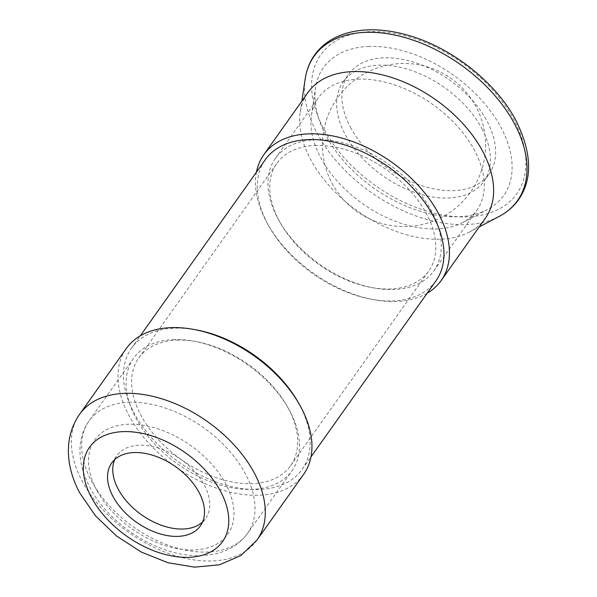 <?xml version="1.0" encoding="UTF-8"?>
<svg xmlns="http://www.w3.org/2000/svg" width="597" height="597" viewBox="0 0 597 597"><rect width="100%" height="100%" fill="white"/><g stroke="black" fill="none" stroke-linecap="round" stroke-linejoin="round"><path stroke-width="0.45" stroke-dasharray="2.98 2.24" d="M485.324 218.308A108.721 67.968 35.4 0 1 469.249 232.136A108.721 67.968 35.4 0 1 441.198 239.151A108.721 67.968 35.4 0 1 341.745 198.353A108.721 67.968 35.4 0 1 300.254 112.206A108.721 67.968 35.4 0 1 308 92.468M427.131 293.261A108.721 67.968 35.4 0 1 397.005 301.433A108.721 67.968 35.4 0 1 374.035 299.731A108.721 67.968 35.4 0 1 267.881 224.397A108.721 67.968 35.4 0 1 256.456 172.145M435.959 280.821A104.639 65.416 35.4 0 1 393.49 300.888A104.639 65.416 35.4 0 1 371.386 299.254A104.639 65.416 35.4 0 1 269.21 226.741A104.639 65.416 35.4 0 1 265.284 159.705M298.216 402.356A104.639 65.416 35.4 0 1 302.142 469.391A104.639 65.416 35.4 0 1 259.673 489.458A104.639 65.416 35.4 0 1 152.78 439.079A104.639 65.416 35.4 0 1 131.467 348.275A104.639 65.416 35.4 0 1 173.936 328.208A104.639 65.416 35.4 0 1 196.04 329.842M303.627 474.346A108.721 67.968 35.4 0 1 259.501 495.189A108.721 67.968 35.4 0 1 148.444 442.847A108.721 67.968 35.4 0 1 126.303 348.506M368.274 46.462A110.497 69.08 35.4 0 1 491.346 112.146A110.497 69.08 35.4 0 1 487.316 209.607A110.497 69.08 35.4 0 1 458.809 216.733A110.497 69.08 35.4 0 1 357.73 175.264A110.497 69.08 35.4 0 1 315.552 87.714A110.497 69.08 35.4 0 1 368.274 46.462M357.812 79.177A97.169 60.745 35.4 0 1 457.063 125.96A97.169 60.745 35.4 0 1 476.861 210.278A97.169 60.745 35.4 0 1 462.488 222.636A97.169 60.745 35.4 0 1 437.422 228.905A97.169 60.745 35.4 0 1 348.536 192.443A97.169 60.745 35.4 0 1 311.447 115.452A97.169 60.745 35.4 0 1 318.373 97.811A97.169 60.745 35.4 0 1 357.812 79.177M314.82 139.758A97.169 60.745 35.4 0 1 414.072 186.54A97.169 60.745 35.4 0 1 433.87 270.859A97.169 60.745 35.4 0 1 394.43 289.485A97.169 60.745 35.4 0 1 373.909 287.97A97.169 60.745 35.4 0 1 279.023 220.636A97.169 60.745 35.4 0 1 275.381 158.384A97.169 60.745 35.4 0 1 314.82 139.758M314.649 145.496A93.095 58.2 35.4 0 1 409.736 190.309A93.095 58.2 35.4 0 1 428.698 271.09A93.095 58.2 35.4 0 1 390.923 288.941A93.095 58.2 35.4 0 1 371.252 287.485A93.095 58.2 35.4 0 1 280.359 222.98A93.095 58.2 35.4 0 1 276.866 163.339A93.095 58.2 35.4 0 1 314.649 145.496M176.503 340.156A93.095 58.2 35.4 0 1 196.174 341.611A93.095 58.2 35.4 0 1 287.067 406.117A93.095 58.2 35.4 0 1 290.56 465.75A93.095 58.2 35.4 0 1 252.777 483.6A93.095 58.2 35.4 0 1 157.69 438.78A93.095 58.2 35.4 0 1 138.728 358.006A93.095 58.2 35.4 0 1 176.503 340.156M172.996 339.611A97.169 60.745 35.4 0 1 193.525 341.126A97.169 60.745 35.4 0 1 288.403 408.46A97.169 60.745 35.4 0 1 292.045 470.705A97.169 60.745 35.4 0 1 252.606 489.339A97.169 60.745 35.4 0 1 153.354 442.556A97.169 60.745 35.4 0 1 133.556 358.237A97.169 60.745 35.4 0 1 172.996 339.611M202.584 521.972A54.357 33.984 -144.6 0 0 205.584 518.577A54.357 33.984 -144.6 0 0 204.331 485.189A54.357 33.984 -144.6 0 0 159.809 448.519A54.357 33.984 -144.6 0 0 116.922 455.653A54.357 33.984 -144.6 0 0 114.699 459.608M481.831 128.542A86.162 53.864 35.4 0 1 483.809 181.466A86.162 53.864 35.4 0 1 415.833 192.771A86.162 53.864 35.4 0 1 345.253 134.653A86.162 53.864 35.4 0 1 343.275 81.737A86.162 53.864 35.4 0 1 411.258 70.424A86.162 53.864 35.4 0 1 481.831 128.542M350.476 127.303A86.162 53.864 -144.6 0 0 421.049 185.421A86.162 53.864 -144.6 0 0 489.025 174.108A86.162 53.864 -144.6 0 0 487.048 121.191A86.162 53.864 -144.6 0 0 416.475 63.073A86.162 53.864 -144.6 0 0 348.499 74.386A86.162 53.864 -144.6 0 0 350.476 127.303M499.032 216.502A124.713 77.968 35.4 0 1 466.861 224.547A124.713 77.968 35.4 0 1 316.925 132.885A124.713 77.968 35.4 0 1 305.179 78.931M467.973 216.808A120.139 75.103 35.4 0 1 323.544 128.512A120.139 75.103 35.4 0 1 369.543 31.686A120.139 75.103 35.4 0 1 513.972 119.982A120.139 75.103 35.4 0 1 467.973 216.808M256.971 540.091A108.721 67.968 35.4 0 1 212.845 560.934A108.721 67.968 35.4 0 1 82.14 481.025A108.721 67.968 35.4 0 1 79.647 414.251M128.504 402.303A97.169 60.745 35.4 0 1 245.322 473.719A97.169 60.745 35.4 0 1 247.554 533.405A97.169 60.745 35.4 0 1 208.114 552.031A97.169 60.745 35.4 0 1 91.296 480.615A97.169 60.745 35.4 0 1 89.065 420.93A97.169 60.745 35.4 0 1 128.504 402.303M96.624 490.01A81.543 50.976 35.4 0 1 127.848 424.295A81.543 50.976 35.4 0 1 225.875 484.219A81.543 50.976 35.4 0 1 194.652 549.941A81.543 50.976 35.4 0 1 96.624 490.01M300.254 112.206L301.903 101.065M371.386 299.254L374.035 299.731M269.21 226.741L267.881 224.397M131.467 348.275L140.295 335.827M462.488 222.636L487.316 209.607M433.87 270.859L476.861 210.278M290.56 465.75L428.698 271.09M196.174 341.611L193.525 341.126M287.067 406.117L288.403 408.46M133.556 358.237L89.065 420.93C85.237 426.333 82.602 432.4 81.147 439.146C78.035 454.145 80.953 470.235 89.886 487.398C107.527 521.771 151.086 551.598 188.846 555.135C215.584 557.434 235.151 550.188 247.554 533.405L292.045 470.705M200.361 525.927L205.584 518.577M483.809 181.466L489.025 174.108M343.275 81.737L348.499 74.386M111.699 463.011L116.922 455.653M138.728 358.006L276.866 163.339M371.252 287.485L373.909 287.97M280.359 222.98L279.023 220.636M275.381 158.384L318.373 97.811M311.447 115.452L315.552 87.714M302.142 469.391L310.97 456.951M469.249 232.136L479.227 226.897M332.036 183.286A81.543 81.543 0 0 0 442.31 217.002A81.543 81.543 0 0 0 476.025 106.729A81.543 81.543 0 0 0 365.745 73.013A81.543 81.543 0 0 0 332.036 183.286"/><path stroke-width="0.9" d="M256.456 172.145A108.721 67.968 35.4 0 1 263.799 154.75L308 92.468A108.721 67.968 35.4 0 1 352.126 71.625A108.721 67.968 35.4 0 1 463.175 123.967A108.721 67.968 35.4 0 1 485.324 218.308L441.131 280.59A108.721 67.968 35.4 0 1 427.131 293.261M263.799 154.75A108.721 67.968 35.4 0 1 307.925 133.9A108.721 67.968 35.4 0 1 418.982 186.242A108.721 67.968 35.4 0 1 441.131 280.59M140.295 335.827L265.284 159.705A104.639 65.416 35.4 0 1 307.753 139.638A104.639 65.416 35.4 0 1 414.646 190.018A104.639 65.416 35.4 0 1 435.959 280.821L310.97 456.951M126.303 348.506A108.721 67.968 35.4 0 1 170.421 327.663A108.721 67.968 35.4 0 1 193.391 329.357A108.721 67.968 35.4 0 1 299.552 404.699A108.721 67.968 35.4 0 1 303.627 474.346L256.971 540.091A108.721 67.968 35.4 0 0 254.479 473.309A108.721 67.968 35.4 0 0 123.773 393.401A108.721 67.968 35.4 0 0 79.647 414.251L126.303 348.506M199.114 492.54A54.357 33.984 35.4 0 1 200.361 525.927A54.357 33.984 35.4 0 1 157.474 533.061A54.357 33.984 35.4 0 1 112.952 496.398A54.357 33.984 35.4 0 1 111.699 463.011A54.357 33.984 35.4 0 1 154.593 455.869A54.357 33.984 35.4 0 1 199.114 492.54M114.699 459.608A54.357 33.984 -144.6 0 0 118.169 489.047A54.357 33.984 -144.6 0 0 159.466 524.539A54.357 33.984 -144.6 0 0 202.584 521.972M193.391 329.357L196.04 329.842A104.639 65.416 35.4 0 1 298.216 402.356L299.552 404.699M305.179 78.931A124.713 77.968 35.4 0 1 364.677 32.38A124.713 77.968 35.4 0 1 514.614 124.034A124.713 77.968 35.4 0 1 499.032 216.502C507.137 212.211 513.629 206.614 518.509 199.719C532.748 179.272 531.934 152.966 516.084 120.803C496.562 83.02 451.839 47.499 408.258 35.335C394.401 31.342 381.282 29.514 368.894 29.85C353.775 30.365 341.044 33.79 330.708 40.118C324.141 44.141 318.768 49.103 314.589 55.006C309.694 61.887 306.552 69.864 305.179 78.931L301.903 101.065M220.659 491.577A81.543 50.976 35.4 0 1 189.436 557.292A81.543 50.976 35.4 0 1 91.408 497.361A81.543 50.976 35.4 0 1 122.631 431.646A81.543 50.976 35.4 0 1 220.659 491.577M79.647 414.251C71.998 425.176 68.252 437.72 68.386 451.892C68.662 465.518 72.424 479.16 79.685 492.823L95.453 515.771L116.512 535.987L141.288 552.046L167.921 562.725L194.57 567.15L219.465 564.792L240.86 555.568L256.971 540.091M479.227 226.897L499.032 216.502"/></g></svg>
